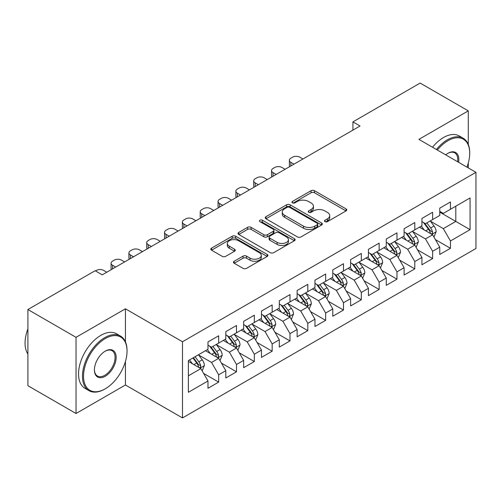 <?xml version="1.0" encoding="UTF-8"?>
<svg xmlns="http://www.w3.org/2000/svg" width="501" height="501" viewBox="0 0 501 501"><rect width="100%" height="100%" fill="white"/><g stroke="black" fill="none" stroke-linecap="round" stroke-linejoin="round"><path stroke-width="0.75" d="M324.986 221.655A1.735 1.002 0 0 0 327.435 221.655L346.034 210.921A2.474 1.428 0 0 0 346.755 209.913A2.474 1.428 0 0 0 346.034 208.898L314.528 190.712A2.474 1.428 0 0 0 311.033 190.712L292.434 201.446A1.735 1.002 0 0 0 291.926 202.154A1.735 1.002 0 0 0 292.434 202.861A1.735 1.002 0 0 0 294.889 202.861L297.293 201.471A7.922 4.572 0 0 1 308.491 201.471L311.115 202.986A7.922 4.572 0 0 1 313.438 206.224A7.922 4.572 0 0 1 311.115 209.456L308.71 210.846A1.735 1.002 0 0 0 308.203 211.554A1.735 1.002 0 0 0 308.71 212.261A1.735 1.002 0 0 0 311.159 212.261L313.57 210.871A7.922 4.572 0 0 1 324.767 210.871L327.391 212.386A7.922 4.572 0 0 1 329.714 215.618A7.922 4.572 0 0 1 327.391 218.849L324.986 220.24A1.735 1.002 0 0 0 324.479 220.947A1.735 1.002 0 0 0 324.986 221.655L324.986 220.24M234.205 261.24A2.474 1.428 0 0 0 233.479 262.248A2.474 1.428 0 0 0 234.205 263.257L243.041 268.361A2.474 1.428 0 0 0 246.542 268.361L267.19 256.437A2.474 1.428 0 0 0 267.916 255.429A2.474 1.428 0 0 0 267.19 254.42L235.689 236.228A2.474 1.428 0 0 0 232.188 236.228L211.541 248.152A2.474 1.428 0 0 0 210.815 249.166A2.474 1.428 0 0 0 211.541 250.174L222.212 256.337A2.474 1.428 0 0 0 225.713 256.337L234.556 251.233A2.474 1.428 0 0 0 235.276 250.224A2.474 1.428 0 0 0 234.556 249.216L229.258 246.16A6.619 3.82 0 0 1 227.322 243.455A6.619 3.82 0 0 1 231.406 239.923A6.619 3.82 0 0 1 238.62 240.749L259.361 252.723A6.619 3.82 0 0 1 261.297 255.429A6.619 3.82 0 0 1 257.213 258.961A6.619 3.82 0 0 1 249.999 258.128L246.542 256.136A2.474 1.428 0 0 0 243.041 256.136L234.205 261.24L234.205 263.257M125.425 341.839L125.425 308.81L76.039 337.323L27.906 309.53L95.121 270.728L102.248 274.842L360.062 126.001L352.929 121.881L352.929 130.116M125.425 308.81L182.483 341.751L475.95 172.319L475.95 248.496L182.483 417.928L182.483 341.751M468.285 144.426L468.285 110.865L418.899 139.378L475.95 172.319M468.285 110.865L420.145 83.072L352.929 121.881M297.469 236.935A2.474 1.428 0 0 0 300.969 236.935L321.617 225.018A2.474 1.428 0 0 0 322.343 224.003A2.474 1.428 0 0 0 321.617 222.995L290.117 204.809A2.474 1.428 0 0 0 286.616 204.809L265.968 216.733A2.474 1.428 0 0 0 265.242 217.741A2.474 1.428 0 0 0 265.968 218.749L297.469 236.935M260.62 222.031A1.735 1.002 0 0 1 262.38 222.275L262.38 220.215L294.406 238.708A2.474 1.428 0 0 1 295.127 239.716A2.474 1.428 0 0 1 294.406 240.724L273.753 252.648A2.474 1.428 0 0 1 270.252 252.648L238.752 234.462L238.752 232.439A2.474 1.428 0 0 0 238.025 233.453A2.474 1.428 0 0 0 238.752 234.462M238.752 232.439L247.588 227.341A2.474 1.428 0 0 1 251.089 227.341L263.864 234.712A2.474 1.428 0 0 0 267.365 234.712L273.227 231.33A2.474 1.428 0 0 0 273.953 230.322A2.474 1.428 0 0 0 273.227 229.308L259.931 221.63A1.735 1.002 0 0 1 259.424 220.922A1.735 1.002 0 0 1 260.489 220.002A1.735 1.002 0 0 1 262.38 220.215M439.759 212.155L455.804 221.423L455.804 206.187L470.063 197.951L450.455 209.274L450.455 201.966L439.759 208.14L439.759 215.449L432.626 219.57L432.626 212.261L421.93 218.436L421.93 225.744L414.797 229.859L414.797 222.55L404.1 228.732L404.1 236.04L396.967 240.154L396.967 232.846L386.271 239.021L386.271 246.329L379.138 250.45L379.138 243.142L368.442 249.316L368.442 256.625L361.309 260.739L361.309 253.431L350.612 259.612L350.612 266.92L343.479 271.035L343.479 263.726L332.783 269.901L332.783 277.21L325.65 281.33L325.65 274.022L314.954 280.197L314.954 287.505L307.821 291.62L307.821 284.311L297.124 290.492L297.124 297.801L289.991 301.915L289.991 294.607L279.295 300.782L279.295 308.09L272.162 312.211L272.162 304.902L261.466 311.077L261.466 318.385L254.333 322.506L254.333 315.198L243.636 321.373L243.636 328.681L236.503 332.796L236.503 325.487L225.807 331.662L225.807 338.97L218.674 343.091L218.674 335.783L207.978 341.958L207.978 349.266L188.363 360.588L188.363 392.296L207.978 380.973L200.845 368.617L188.363 361.415M470.063 197.951L470.063 229.658L450.455 240.981L443.322 228.625L430.397 221.16M435.388 239.591L450.455 248.289L450.455 240.981M450.455 248.289L439.759 254.464L439.759 247.156L432.626 251.27L425.493 238.921L412.567 231.456M417.558 249.88L432.626 258.579L432.626 251.27M432.626 258.579L421.93 264.76L421.93 257.451L414.797 261.566L407.664 249.216L394.738 241.751M399.729 260.176L414.797 268.874L414.797 261.566M414.797 268.874L404.1 275.049L404.1 267.741L396.967 271.861L389.834 259.505L376.909 252.047M381.9 270.471L396.967 279.17L396.967 271.861M396.967 279.17L386.271 285.345L386.271 278.036L379.138 282.151L372.005 269.801L359.079 262.336M364.07 280.767L379.138 289.459L379.138 282.151M379.138 289.459L368.442 295.64L368.442 288.332L361.309 292.446L354.176 280.097L341.25 272.632M346.241 291.056L361.309 299.755L361.309 292.446M361.309 299.755L350.612 305.929L350.612 298.621L343.479 302.742L336.346 290.386L323.421 282.927M328.412 301.351L343.479 310.05L343.479 302.742M343.479 310.05L332.783 316.225L332.783 308.917L325.65 313.031L318.517 300.681L305.591 293.217M310.582 311.647L325.65 320.339L325.65 313.031M325.65 320.339L314.954 326.52L314.954 319.212L307.821 323.327L300.688 310.977L287.762 303.512M292.753 321.936L307.821 330.635L307.821 323.327M307.821 330.635L297.124 336.81L297.124 329.501L289.991 333.622L282.858 321.266L269.933 313.808M274.924 332.232L289.991 340.93L289.991 333.622M289.991 340.93L279.295 347.105L279.295 339.797L272.162 343.911L265.029 331.562L252.103 324.097M257.094 342.527L272.162 351.226L272.162 343.911M272.162 351.226L261.466 357.401L261.466 350.093L254.333 354.207L247.2 341.857L234.274 334.392M239.265 352.817L254.333 361.515L254.333 354.207M254.333 361.515L243.636 367.69L243.636 360.382L236.503 364.503L229.37 352.147L216.445 344.688M221.436 363.112L236.503 371.811L236.503 364.503M236.503 371.811L225.807 377.986L225.807 370.677L218.674 374.798L211.541 362.442L198.615 354.977M203.606 373.408L218.674 382.106L218.674 374.798M218.674 382.106L207.978 388.281L207.978 380.973M207.978 345.151L211.541 347.206L218.674 343.091M188.363 375.825L200.845 368.617M225.807 334.856L229.37 336.916L236.503 332.796M211.541 362.442L218.674 358.328L205.479 350.706M225.807 370.677L218.674 358.328M243.636 324.56L247.2 326.621L254.333 322.506M229.37 352.147L236.503 348.032L223.308 340.417M243.636 360.382L236.503 348.032M261.466 314.271L265.029 316.325L272.162 312.211M247.2 341.857L254.333 337.737L241.138 330.121M261.466 350.093L254.333 337.737M279.295 303.975L282.858 306.036L289.991 301.915M265.029 331.562L272.162 327.447L258.967 319.826M279.295 339.797L272.162 327.447M297.124 293.68L300.688 295.74L307.821 291.62M282.858 321.266L289.991 317.152L276.796 309.537M297.124 329.501L289.991 317.152M314.954 283.391L318.517 285.445L325.65 281.33M300.688 310.977L307.821 306.856L294.626 299.241M314.954 319.212L307.821 306.856M332.783 273.095L336.346 275.155L343.479 271.035M318.517 300.681L325.65 296.567L312.455 288.945M332.783 308.917L325.65 296.567M350.612 262.8L354.176 264.86L361.309 260.739M336.346 290.386L343.479 286.271L330.284 278.65M350.612 298.621L343.479 286.271M368.442 252.51L372.005 254.564L379.138 250.45M354.176 280.097L361.309 275.976L348.114 268.361M368.442 288.332L361.309 275.976M386.271 242.215L389.834 244.275L396.967 240.154M372.005 269.801L379.138 265.68L365.943 258.065M386.271 278.036L379.138 265.68M404.1 231.919L407.664 233.98L414.797 229.859M389.834 259.505L396.967 255.391L383.772 247.77M404.1 267.741L396.967 255.391M421.93 221.624L425.493 223.684L432.626 219.57M407.664 249.216L414.797 245.095L401.602 237.48M421.93 257.451L414.797 245.095M439.759 211.334L443.322 213.388L450.455 209.274M425.493 238.921L432.626 234.8L419.431 227.185M439.759 247.156L432.626 234.8M27.906 309.53L27.906 385.707L76.039 413.5L125.425 384.987L182.483 417.928M76.039 337.323L76.039 413.5M468.285 167.891L468.285 163.044M443.322 228.625L455.804 221.423L470.063 229.658M125.425 384.987L125.425 361.515M325.681 221.899L327.391 220.91A7.922 4.572 0 0 0 329.714 217.678L329.714 215.618M313.438 206.224L313.438 208.278A7.922 4.572 0 0 1 311.115 211.516L309.405 212.505M345.997 210.94L314.528 192.772A2.474 1.428 0 0 0 311.033 192.772L293.129 203.105M321.586 225.037L290.117 206.869A2.474 1.428 0 0 0 286.616 206.869L266 218.768M317.246 224.711A1.735 1.002 0 0 0 317.753 224.003A1.735 1.002 0 0 0 317.246 223.296L289.591 207.333A1.735 1.002 0 0 0 287.142 207.333L284.606 208.798A7.922 4.572 0 0 0 282.282 212.029A7.922 4.572 0 0 0 284.606 215.267L303.506 226.176A7.922 4.572 0 0 0 314.703 226.176L317.246 224.711L317.246 226.771A1.735 1.002 0 0 0 317.753 226.064L317.753 224.003M282.282 212.029L282.282 214.09A7.922 4.572 0 0 0 284.606 217.321L284.606 215.267M317.246 226.771L314.703 228.237A7.922 4.572 0 0 1 303.506 228.237L284.606 217.321M238.783 234.481L247.588 229.395L247.588 227.341M273.953 230.322L273.953 232.376A2.474 1.428 0 0 1 273.227 233.391L267.365 236.773A2.474 1.428 0 0 1 263.864 236.773L251.089 229.395A2.474 1.428 0 0 0 247.588 229.395M262.38 222.275L294.369 240.743M277.122 242.371A6.619 3.82 0 0 0 284.336 243.198A6.619 3.82 0 0 0 288.426 239.666A6.619 3.82 0 0 0 286.484 236.96L279.182 232.746A2.474 1.428 0 0 0 275.682 232.746L269.814 236.128A2.474 1.428 0 0 0 269.093 237.142A2.474 1.428 0 0 0 269.814 238.15L277.122 242.371L277.122 244.425A6.619 3.82 0 0 0 284.336 245.258A6.619 3.82 0 0 0 288.426 241.726L288.426 239.666M269.093 237.142L269.093 239.196A2.474 1.428 0 0 0 269.814 240.211L269.814 238.15M277.122 244.425L269.814 240.211M261.297 255.429L261.297 257.489A6.619 3.82 0 0 1 257.213 261.021A6.619 3.82 0 0 1 249.999 260.188L246.542 258.197A2.474 1.428 0 0 0 243.041 258.197L234.236 263.275M227.322 243.455L227.322 245.515A6.619 3.82 0 0 0 229.258 248.214L229.258 246.16M234.518 251.251L229.258 248.214M267.158 256.456L235.689 238.288A2.474 1.428 0 0 0 232.188 238.288L211.572 250.193M433.947 237.086L436.152 231.694A6.682 3.858 -120 0 0 434.023 226.001L430.234 220.947M294.006 164.134L290.849 162.318A5.041 2.912 0 0 1 289.371 160.257A5.041 2.912 0 0 1 290.849 158.197L292.628 157.17A5.041 2.912 0 0 1 299.761 157.17L302.917 158.992M424.197 229.94L421.322 226.095M419.976 227.498L419.644 227.059M289.791 166.57A5.041 2.912 180 0 1 289.371 165.405L289.371 160.257M431.367 234.073L432.401 233.147L432.545 231.976A6.682 3.858 -120 0 0 430.635 227.961L426.846 222.901M424.685 223.221L429.363 229.464A3.407 1.966 60 0 1 429.983 230.498L432.545 231.976M423.508 222.538L428.493 229.195A6.682 3.858 60 0 1 430.409 233.215L430.541 233.598M416.118 247.381L418.322 241.989A6.682 3.858 -120 0 0 416.193 236.297L412.404 231.243M276.176 174.429L273.02 172.607A5.041 2.912 0 0 1 271.542 170.553A5.041 2.912 0 0 1 273.02 168.493L274.798 167.459A5.041 2.912 0 0 1 281.931 167.459L285.088 169.282M406.367 240.23L403.493 236.391M402.146 237.793L401.815 237.355M271.962 176.859A5.041 2.912 180 0 1 271.542 175.694L271.542 170.553M413.538 244.369L414.571 243.436L414.715 242.271A6.682 3.858 -120 0 0 412.805 238.251L409.016 233.197M406.856 233.51L411.534 239.76A3.407 1.966 60 0 1 412.154 240.793L414.715 242.271M405.678 232.833L410.663 239.491A6.682 3.858 60 0 1 412.58 243.505L412.711 243.893M398.289 257.677L400.493 252.279A6.682 3.858 -120 0 0 398.364 246.592L394.575 241.532M258.347 184.725L255.191 182.903A5.041 2.912 0 0 1 253.713 180.842A5.041 2.912 0 0 1 255.191 178.782L256.969 177.755A5.041 2.912 0 0 1 264.102 177.755L267.258 179.577M388.538 250.525L385.664 246.68M384.317 248.083L383.985 247.651M254.132 187.155A5.041 2.912 180 0 1 253.713 185.99L253.713 180.842M395.709 254.665L396.742 253.731L396.886 252.567A6.682 3.858 -120 0 0 394.976 248.546L391.187 243.492M389.026 243.805L393.705 250.049A3.407 1.966 60 0 1 394.325 251.082L396.886 252.567M387.849 243.129L392.834 249.78A6.682 3.858 60 0 1 394.75 253.8L394.882 254.189M466.945 167.121A30.761 17.76 120 0 0 469.713 153.275A30.761 17.76 120 0 0 447.957 140.718A30.761 17.76 120 0 0 437.348 150.031M436.421 149.498A31.519 18.199 -60 0 1 447.424 139.792A31.519 18.199 -60 0 1 463.181 138.232A31.519 18.199 -60 0 1 469.713 152.661L469.713 153.275M445.702 154.853A15.381 8.88 -60 0 1 447.957 153.275L447.957 153.275A15.381 8.88 -60 0 1 458.597 162.299M457.607 161.729A14.623 8.442 120 0 0 454.733 152.861A14.623 8.442 120 0 0 447.687 153.438M432.501 147.231A31.519 18.199 -60 0 1 443.504 137.524A31.519 18.199 -60 0 1 459.26 135.965L463.181 138.232M105.279 338.563A30.761 17.76 120 0 0 83.529 376.238A30.761 17.76 120 0 0 105.279 388.795L104.747 389.102A31.519 18.199 -60 0 1 88.99 390.667A31.519 18.199 -60 0 1 84.155 365.411A31.519 18.199 -60 0 1 104.747 337.636A31.519 18.199 -60 0 1 120.503 336.071A31.519 18.199 -60 0 1 127.035 350.5L127.035 351.12A30.761 17.76 120 0 0 105.279 338.563M105.279 351.12L105.279 351.12A15.381 8.88 -60 0 1 116.157 357.401A15.381 8.88 -60 0 1 105.279 376.238A15.381 8.88 -60 0 1 94.407 369.957A15.381 8.88 -60 0 1 105.279 351.12L105.279 351.12M94.407 369.644A14.623 8.442 120 0 0 97.432 376.032A14.623 8.442 120 0 0 104.747 375.312A14.623 8.442 120 0 0 114.303 362.423A14.623 8.442 120 0 0 112.061 350.706A14.623 8.442 120 0 0 105.01 351.282M27.906 354.038A31.519 18.199 -60 0 1 27.906 328.844M88.99 390.667L85.064 388.4A31.519 18.199 -60 0 1 80.235 363.144A31.519 18.199 -60 0 1 100.826 335.369A31.519 18.199 -60 0 1 116.583 333.81L120.503 336.071M104.747 389.102L105.279 388.795A30.761 17.76 120 0 0 127.035 351.12M380.459 267.966L382.664 262.574A6.682 3.858 -120 0 0 380.535 256.881L376.746 251.828M240.518 195.021L237.361 193.198A5.041 2.912 0 0 1 235.883 191.138A5.041 2.912 0 0 1 237.361 189.077L239.14 188.05A5.041 2.912 0 0 1 246.273 188.05L249.429 189.873M370.709 260.821L367.834 256.975M366.488 258.378L366.156 257.94M236.303 197.45A5.041 2.912 180 0 1 235.883 196.286L235.883 191.138M377.879 264.954L378.913 264.027L379.063 262.856A6.682 3.858 -120 0 0 377.147 258.842L373.358 253.782M371.197 254.101L375.875 260.345A3.407 1.966 60 0 1 376.495 261.378L379.063 262.856M370.02 253.418L375.005 260.075A6.682 3.858 60 0 1 376.921 264.096L377.053 264.484M362.63 278.262L364.841 272.87A6.682 3.858 -120 0 0 362.705 267.177L358.916 262.123M222.688 205.31L219.532 203.487A5.041 2.912 0 0 1 218.054 201.433A5.041 2.912 0 0 1 219.532 199.373L221.317 198.34A5.041 2.912 0 0 1 228.443 198.34L231.6 200.162M352.879 271.11L350.005 267.271M348.658 268.674L348.327 268.235M218.474 207.74A5.041 2.912 180 0 1 218.054 206.575L218.054 201.433M360.05 275.249L361.083 274.316L361.234 273.151A6.682 3.858 -120 0 0 359.317 269.131L355.528 264.077M353.368 264.39L358.046 270.64A3.407 1.966 60 0 1 358.666 271.674L361.234 273.151M352.19 263.714L357.175 270.371A6.682 3.858 60 0 1 359.092 274.385L359.223 274.773M344.801 288.557L347.011 283.159A6.682 3.858 -120 0 0 344.876 277.473L341.087 272.412M204.859 215.605L201.703 213.783A5.041 2.912 0 0 1 200.225 211.723A5.041 2.912 0 0 1 201.703 209.668L203.487 208.635A5.041 2.912 0 0 1 210.614 208.635L213.77 210.458M335.056 281.405L332.176 277.56M330.829 278.963L330.497 278.531M200.644 218.035A5.041 2.912 180 0 1 200.225 216.87L200.225 211.723M342.221 285.545L343.254 284.612L343.404 283.447A6.682 3.858 -120 0 0 341.488 279.426L337.699 274.373M335.538 274.686L340.217 280.929A3.407 1.966 60 0 1 340.837 281.963L343.404 283.447M334.361 274.009L339.352 280.66A6.682 3.858 60 0 1 341.262 284.681L341.394 285.069M326.971 298.846L329.182 293.454A6.682 3.858 -120 0 0 327.047 287.768L323.258 282.708M187.03 225.901L183.873 224.079A5.041 2.912 0 0 1 182.395 222.018A5.041 2.912 0 0 1 183.873 219.958L185.658 218.931A5.041 2.912 0 0 1 192.785 218.931L195.941 220.753M317.227 291.701L314.346 287.856M313 289.259L312.674 288.82M182.815 228.331A5.041 2.912 180 0 1 182.395 227.166L182.395 222.018M324.391 295.834L325.425 294.907L325.575 293.743A6.682 3.858 -120 0 0 323.659 289.722L319.87 284.662M317.709 284.981L322.387 291.225A3.407 1.966 60 0 1 323.007 292.258L325.575 293.743M316.538 284.299L321.523 290.956A6.682 3.858 60 0 1 323.433 294.976L323.571 295.365M309.142 309.142L311.353 303.75A6.682 3.858 -120 0 0 309.217 298.057L305.428 293.004M169.2 236.19L166.044 234.368A5.041 2.912 0 0 1 164.566 232.314A5.041 2.912 0 0 1 166.044 230.253L167.829 229.226A5.041 2.912 0 0 1 174.955 229.226L178.112 231.042M299.398 301.99L296.517 298.151M295.17 299.554L294.845 299.116M164.986 238.62A5.041 2.912 180 0 1 164.566 237.461L164.566 232.314M306.562 306.13L307.595 305.197L307.746 304.032A6.682 3.858 -120 0 0 305.829 300.018L302.04 294.957M299.88 295.271L304.558 301.521A3.407 1.966 60 0 1 305.178 302.554L307.746 304.032M298.709 294.594L303.694 301.251A6.682 3.858 60 0 1 305.604 305.266L305.742 305.654M291.313 319.438L293.523 314.039A6.682 3.858 -120 0 0 291.388 308.353L287.599 303.299M151.371 246.486L148.215 244.663A5.041 2.912 0 0 1 146.737 242.603A5.041 2.912 0 0 1 148.215 240.549L149.999 239.516A5.041 2.912 0 0 1 157.126 239.516L160.282 241.338M281.568 312.286L278.688 308.441M277.341 309.85L277.015 309.411M147.156 248.916A5.041 2.912 180 0 1 146.737 247.751L146.737 242.603M288.733 316.425L289.766 315.492L289.916 314.327A6.682 3.858 -120 0 0 288 310.307L284.211 305.253M282.05 305.566L286.729 311.81A3.407 1.966 60 0 1 287.349 312.843L289.916 314.327M280.879 304.89L285.864 311.541A6.682 3.858 60 0 1 287.774 315.561L287.912 315.949M273.483 329.727L275.694 324.335A6.682 3.858 -120 0 0 273.559 318.649L269.77 313.588M133.542 256.781L130.385 254.959A5.041 2.912 0 0 1 128.907 252.899A5.041 2.912 0 0 1 130.385 250.838L132.17 249.811A5.041 2.912 0 0 1 139.297 249.811L142.453 251.634M263.739 322.581L260.858 318.736M259.512 320.139L259.186 319.701M129.327 259.211A5.041 2.912 180 0 1 128.907 258.046L128.907 252.899M270.903 326.715L271.937 325.788L272.087 324.623A6.682 3.858 -120 0 0 270.171 320.602L266.382 315.549M264.221 315.862L268.899 322.105A3.407 1.966 60 0 1 269.519 323.139L272.087 324.623M263.05 315.185L268.035 321.836A6.682 3.858 60 0 1 269.945 325.857L270.083 326.245M255.654 340.022L257.865 334.63A6.682 3.858 -120 0 0 255.729 328.938L251.94 323.884M115.712 267.071L112.556 265.248A5.041 2.912 0 0 1 111.078 263.194A5.041 2.912 0 0 1 112.556 261.134L114.341 260.107A5.041 2.912 0 0 1 121.467 260.107L124.624 261.923M245.91 332.871L243.029 329.032M241.682 330.435L241.357 329.996M111.498 269.507A5.041 2.912 180 0 1 111.078 268.342L111.078 263.194M253.074 337.01L254.107 336.077L254.257 334.912A6.682 3.858 -120 0 0 252.341 330.898L248.552 325.838M246.392 326.157L251.07 332.401A3.407 1.966 60 0 1 251.69 333.434L254.257 334.912M245.221 325.475L250.206 332.132A6.682 3.858 60 0 1 252.116 336.152L252.254 336.534M237.825 350.318L240.035 344.92A6.682 3.858 -120 0 0 237.9 339.233L234.111 334.18M95.528 270.966L96.511 270.396A5.041 2.912 0 0 1 103.638 270.396L106.794 272.218M228.08 343.166L225.2 339.321M223.853 340.73L223.527 340.292M235.245 347.306L236.278 346.373L236.428 345.208A6.682 3.858 -120 0 0 234.512 341.187L230.729 336.133M228.562 336.447L233.241 342.69A3.407 1.966 60 0 1 233.861 343.724L236.428 345.208M227.391 335.77L232.376 342.421A6.682 3.858 60 0 1 234.286 346.442L234.424 346.83M219.995 360.614L222.206 355.215A6.682 3.858 -120 0 0 220.071 349.529L216.282 344.469M210.251 353.462L207.37 349.617M206.024 351.019L205.698 350.581M217.415 357.601L218.449 356.668L218.599 355.503A6.682 3.858 -120 0 0 216.683 351.483L212.9 346.429M210.733 346.742L215.411 352.986A3.407 1.966 60 0 1 216.031 354.019L218.599 355.503M209.562 346.066L214.547 352.717A6.682 3.858 60 0 1 216.457 356.737L216.595 357.125M202.166 370.903L204.377 365.511A6.682 3.858 -120 0 0 202.241 359.818L198.452 354.764M192.422 363.757L189.541 359.912M199.586 367.891L200.619 366.964L200.769 365.793A6.682 3.858 -120 0 0 198.853 361.778L195.071 356.718M193.392 357.689L197.582 363.281A3.407 1.966 60 0 1 198.202 364.315L200.769 365.793M192.929 357.958L196.718 363.012A6.682 3.858 60 0 1 198.628 367.033L198.765 367.415M327.391 220.91L327.391 218.849M308.71 212.261L308.71 210.846M311.115 211.516L311.115 209.456M292.434 202.861L292.434 201.446M311.033 192.772L311.033 190.712M314.528 192.772L314.528 190.712M346.034 210.921L346.034 208.898M265.968 218.749L265.968 216.733M286.616 206.869L286.616 204.809M290.117 206.869L290.117 204.809M321.617 225.018L321.617 222.995M303.506 228.237L303.506 226.176M314.703 228.237L314.703 226.176M251.089 229.395L251.089 227.341M263.864 236.773L263.864 234.712M267.365 236.773L267.365 234.712M273.227 233.391L273.227 231.33M294.406 240.724L294.406 238.708M243.041 258.197L243.041 256.136M246.542 258.197L246.542 256.136M249.999 260.188L249.999 258.128M234.556 251.233L234.556 249.216M211.541 250.174L211.541 248.152M232.188 238.288L232.188 236.228M235.689 238.288L235.689 236.228M267.19 256.437L267.19 254.42M290.849 162.318L290.849 165.956M431.787 234.318L436.108 231.825M430.635 227.961L434.023 226.001M425.706 230.804L428.493 229.195M273.02 172.607L273.02 176.252M413.958 244.613L418.279 242.115M412.805 238.251L416.193 236.297M407.877 241.1L410.663 239.491M255.191 182.903L255.191 186.547M396.128 254.909L400.449 252.41M394.976 248.546L398.364 246.592M390.047 251.396L392.834 249.78M237.361 193.198L237.361 196.837M378.299 265.198L382.626 262.706M377.147 258.842L380.535 256.881M372.218 261.685L375.005 260.075M219.532 203.487L219.532 207.132M360.469 275.494L364.797 272.995M359.317 269.131L362.705 267.177M354.389 271.98L357.175 270.371M201.703 213.783L201.703 217.428M342.64 285.789L346.968 283.29M341.488 279.426L344.876 277.473M336.559 282.276L339.352 280.66M183.873 224.079L183.873 227.717M324.811 296.078L329.138 293.586M323.659 289.722L327.047 287.768M318.73 292.565L321.523 290.956M166.044 234.368L166.044 238.013M306.981 306.374L311.309 303.875M305.829 300.018L309.217 298.057M300.901 302.861L303.694 301.251M148.215 244.663L148.215 248.308M289.152 316.67L293.48 314.171M288 310.307L291.388 308.353M283.071 313.156L285.864 311.541M130.385 254.959L130.385 258.597M271.323 326.959L275.65 324.466M270.171 320.602L273.559 318.649M265.242 323.446L268.035 321.836M112.556 265.248L112.556 268.893M253.493 337.254L257.821 334.756M252.341 330.898L255.729 328.938M247.413 333.741L250.206 332.132M235.664 347.55L239.992 345.051M234.512 341.187L237.9 339.233M229.583 344.037L232.376 342.421M217.835 357.839L222.162 355.347M216.683 351.483L220.071 349.529M211.754 354.332L214.547 352.717M200.005 368.135L204.333 365.636M198.853 361.778L202.241 359.818M193.925 364.622L196.718 363.012"/></g></svg>
